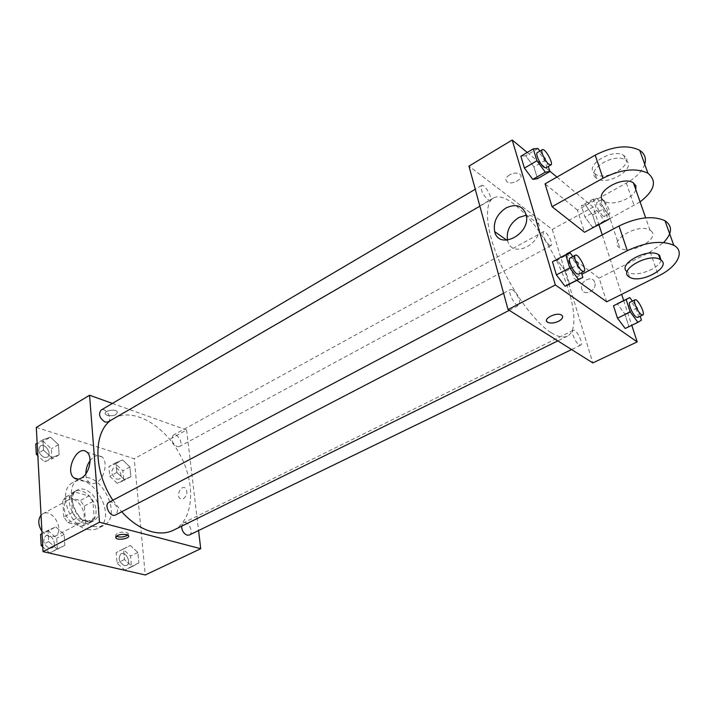 <?xml version="1.0" encoding="UTF-8"?>
<svg xmlns="http://www.w3.org/2000/svg" width="715" height="715" viewBox="0 0 715 715"><rect width="100%" height="100%" fill="white"/><g stroke="black" fill="none" stroke-linecap="round" stroke-linejoin="round"><path stroke-width="0.54" stroke-dasharray="3.58 2.68" d="M41.917 531.281L49.567 536.902L54.805 536.366C65.521 531.352 52.856 507.704 42.739 513.853L41.041 515.175M75.012 523.469L80.214 522.996C90.805 518.053 77.935 494.02 67.952 500.107C60.087 503.655 65.449 521.584 75.012 523.469M63.796 517.043L62.723 500.205L66.298 496.719L80.286 500.554L84.361 506.059L85.559 522.665L82.1 526.258L67.979 522.665L63.796 517.043L72.465 512.405L71.33 495.495L62.723 500.205M84.361 506.059L92.932 501.465L94.201 518.134L85.559 522.665M82.1 526.258L90.769 521.727L76.666 518.053L67.979 522.665M90.769 521.727L94.201 518.134M92.932 501.465L88.848 495.924L80.286 500.554M71.33 495.495L74.878 492.018L88.848 495.924M72.465 512.405L76.666 518.053M96.016 510.439C96.319 516.15 94.595 520.109 90.841 522.316C77.747 530.235 60.561 498.149 74.405 491.634C82.252 486.79 95.497 498.435 96.016 510.439M98.911 508.91C98.366 496.898 85.112 485.217 77.283 490.061C66.853 494.753 74.145 518.84 86.89 521.396L93.745 520.797C97.499 518.59 99.224 514.63 98.911 508.91M74.878 492.018L66.298 496.719M87.48 529.511L92.834 529.985L97.615 528.617C118.824 518.795 92.843 470.291 72.912 482.509C57.307 489.552 68.345 525.811 87.48 529.511M93.37 526.454L98.715 526.937L103.487 525.579C124.633 515.792 98.554 467.118 78.695 479.3C63.126 486.316 74.253 522.692 93.37 526.454M122.578 459.942L129.942 466.967L130.854 476.708L124.347 479.524L116.876 472.454L116.018 462.614L122.578 459.942L129.942 466.967L130.854 476.708L124.347 479.524L116.876 472.454L116.018 462.614L122.578 459.942L115.526 463.829L122.891 470.81L123.758 480.534L117.224 483.358L109.761 476.333L108.939 466.52L115.526 463.829M50.425 437.133L58.478 444.65L59.122 454.856L51.659 457.654L43.481 450.093L42.891 439.788L50.425 437.133L58.478 444.65L59.122 454.856L51.659 457.654L43.481 450.093L42.891 439.788L50.425 437.133L43.302 441.352L51.346 448.814L51.954 458.994L44.464 461.81L37.841 455.723M36.313 427.4L134.223 458.726L145.279 574.985M130.291 545.482L137.897 552.463L138.862 562.928L132.186 566.53L124.464 559.514L123.543 548.941L130.291 545.482L137.897 552.463L138.862 562.928L132.186 566.53L124.464 559.514L123.543 548.941L130.291 545.482L122.944 549.129L130.541 556.056L131.48 566.503L124.767 570.114L117.054 563.143L116.17 552.597L122.944 549.129M55.797 526.91L64.136 534.373L64.833 545.384L57.12 549.057L48.647 541.55L48.012 530.414L55.797 526.91L64.136 534.373L64.833 545.384L57.12 549.057L48.647 541.55L48.012 530.414L55.797 526.91L48.37 530.861L56.7 538.27L57.361 549.254L49.621 552.936L42.757 546.886M112.398 403.421L186.606 430.001L134.223 458.726M186.606 430.001L198.564 530.53M183.362 498.802C187.232 495.432 187.929 491.875 185.444 488.148C181.333 484.591 175.702 495.638 180.091 498.632L183.362 498.802C187.232 495.432 187.929 491.875 185.444 488.148C181.333 484.591 175.693 495.638 180.091 498.632L183.353 498.802M173.495 530.208C193.863 520.171 196.08 484.332 180.037 454.785C164.334 425.059 133.267 407.05 113.622 418.454L110.834 420.322M112.881 500.241L121.711 511.77M108.099 421.913C113.176 419.339 105.784 406.96 101.047 410.124M177.025 446.625L179.447 446.526C184.05 444.381 177.543 432.468 173.236 435.176C170.617 439.144 171.877 442.96 177.025 446.625M189.296 535.026C194.337 532.916 188.233 520.189 183.478 522.888L181.628 526.195M109.046 502.27L111.826 502.055C117.787 505.988 119.056 510.278 115.642 514.925M107.25 415.451C113.712 416.309 117.054 415.093 117.278 411.804C115.329 408.372 102.933 410.928 105.445 414.244L107.25 415.451C113.712 416.318 117.054 415.093 117.278 411.804C115.329 408.372 102.933 410.928 105.445 414.244L107.25 415.451M116.25 536.259L115.705 535.803C116.027 532.961 119.575 531.808 126.341 532.353L128.173 533.31L127.833 535.052M90.081 460.648C94.21 455.553 98.187 454.302 101.995 456.885C108.242 461.398 104.578 478.639 96.489 482.545C93.754 483.966 91.341 483.903 89.241 482.339C87.105 480.569 85.979 477.736 85.854 473.839M551.194 332.707C557.995 336.935 563.42 338.07 567.46 336.113C580.41 329.642 572.956 290.826 553.481 254.719C534.203 218.495 506.023 190.789 493.466 197.992C483.948 203.257 485.708 229.149 498.945 260.323C512.11 291.47 534.623 322.358 551.194 332.707M512.709 289.959C517.008 292.498 521.771 304.25 518.911 305.296C515.569 307.539 506.828 290.987 510.582 289.521L512.709 289.959M549.165 245.075L550.979 245.585C553.928 244.405 546.046 229.846 543.445 231.678C542.444 235.324 544.347 239.793 549.165 245.075M579.087 344.791L580.696 345.131C583.976 343.951 576.129 328.462 573.207 330.33C570.624 331.134 575.289 342.637 579.087 344.791M487.693 199.682L489.998 200.307C493.332 198.833 484.538 183.326 481.597 185.516C480.391 189.35 482.419 194.078 487.693 199.682M552.284 229.47L592.824 362.916L552.284 229.47L468.96 166.13L552.284 229.47L593.146 207.064L598.902 224.68M40.567 534.382L48.37 530.861M49.353 548.235L52.123 547.94C57.924 545.286 51.283 532.523 45.796 535.785C42.203 540.451 43.392 544.598 49.353 548.235L52.106 547.958C57.897 545.295 51.257 532.532 45.778 535.794C42.185 540.46 43.365 544.607 49.335 548.244M64.136 534.373L56.7 538.27M64.833 545.384L57.361 549.254M57.12 549.057L49.621 552.936M48.647 541.55L42.641 544.705M48.012 530.414L42.042 533.596M35.75 444.024L43.302 441.352M44.214 457.457L47.27 457.216C52.517 454.517 45.358 442.639 40.433 445.892C37.421 450.101 38.681 453.954 44.214 457.457L47.244 457.225C52.499 454.534 45.331 442.648 40.415 445.901C37.395 450.11 38.655 453.971 44.196 457.475M58.478 444.65L51.346 448.814M59.122 454.856L51.954 458.994M51.659 457.654L44.464 461.81M43.481 450.093L37.716 453.471M42.891 439.788L37.162 443.184M124.383 565.645L126.609 565.44C131.828 563.241 125.992 550.961 121.05 553.741C117.76 558.12 118.869 562.088 124.383 565.645L126.582 565.449C131.801 563.25 125.965 550.97 121.023 553.75C117.734 558.129 118.851 562.097 124.356 565.654M137.897 552.463L130.541 556.056M138.862 562.928L131.48 566.503M132.186 566.53L124.767 570.114M124.464 559.514L117.054 563.143M123.543 548.941L116.17 552.597M116.867 479.202L119.351 479.032C124.133 476.78 117.841 465.295 113.354 468.093C110.548 472.07 111.719 475.77 116.867 479.202M129.942 466.967L122.891 470.81M130.854 476.708L123.758 480.534M124.347 479.524L117.224 483.358M116.876 472.454L109.761 476.333M116.018 462.614L108.939 466.52M116.84 479.211L119.325 479.05C124.106 476.789 117.814 465.313 113.328 468.102C110.521 472.079 111.692 475.788 116.84 479.211M572.876 256.515L578.81 264.407L581.42 272.799M578.614 274.256C581.983 272.978 572.983 255.979 570.016 258.026M570.311 253.101L557.164 260.099L565.681 271.298L569.632 284.284L565.681 271.298L578.81 264.407M557.164 260.099L552.463 261.762L557.164 260.099L565.681 271.298M539.905 151.088L546.224 159.722L548.325 166.461M545.903 167.873C548.888 166.604 539.905 150.642 537.314 152.626M537.984 148.47L525.686 155.754L533.926 166.908L537.501 178.661L533.926 166.908L546.224 159.722M525.686 155.754L520.869 156.228L525.686 155.754L533.926 166.908M632.373 301.095L637.36 307.834L640.157 316.28M637.682 317.478C640.613 316.486 632.498 300.595 629.942 302.302M637.36 307.834L624.839 313.965L617.233 303.786L624.839 313.965L628.834 326.237L625.214 328.471L641.444 320.15M607.419 219.925L604.434 220.801L596.927 210.451L593.209 199.128L596.998 198.261L604.398 208.503L608.072 219.577M602.852 216.002L604.541 216.609C607.178 215.608 599.099 200.674 596.828 202.336C596.122 205.902 598.124 210.451 602.852 216.002M596.998 198.261L585.219 204.758L592.628 214.911L596.265 226.101L592.628 214.911L604.398 208.503M604.434 220.801L592.494 227.245L595.55 226.315L592.494 227.245L584.968 216.976L581.34 205.679L585.219 204.758L592.628 214.911M596.927 210.451L584.968 216.976L581.34 205.679L585.219 204.758M593.209 199.128L581.34 205.679M607.652 213.401L609.332 214.026C611.933 213.034 603.844 198.064 601.601 199.717C600.922 203.275 602.942 207.833 607.652 213.401M562.598 316.334L561.57 315.092C557.629 312.214 545 317.228 546.573 321.008M507.489 240.151L507.65 240.794C511.958 259.777 544.088 243.261 538.842 224.34C537.01 218.075 532.809 215.027 526.222 215.188M509.5 174.916C505.809 177.409 504.978 179.697 506.989 181.771C511.752 185.864 525.275 177.892 519.823 174.156C517.052 172.565 513.602 172.816 509.5 174.916C513.602 172.824 517.052 172.565 519.823 174.156C525.275 177.901 511.752 185.864 506.998 181.771C504.978 179.706 505.818 177.418 509.5 174.916M527.232 152.456L549.772 171.135M556.94 177.07L593.146 207.064M594.764 282.461C592.565 274.444 579.105 281.379 581.813 289.057C583.842 297.038 597.365 290.424 594.817 282.631L594.817 282.631C597.356 290.424 583.842 297.038 581.813 289.057C579.096 281.379 592.565 274.444 594.764 282.461M602.245 234.904L621.657 294.339M623.695 300.577L631.774 325.307M592.494 227.245L584.968 216.976M624.839 313.965L628.834 326.237M644.716 164.262C642.177 171.323 636.055 177.597 626.349 183.094L577.434 210.049L584.513 232.259M577.434 210.049L545.053 183.871M606.678 301.819L599.134 278.135L566.557 253.914M577.014 280.468L574.056 278.332L581.876 274.274M566.691 254.361L574.056 278.332M650.963 230.856C661.018 238.649 630.147 255.362 619.825 247.971C607.285 241.33 638.504 222.571 649.98 230.15L650.963 230.856M599.134 278.135L650.212 251.939L663.663 242.501M635.814 189.69C633.302 198.859 611.54 206.635 604.22 201.094L619.825 247.971M640.086 201.88L610.02 218.522M661.062 260.081C659.507 268.911 635.59 277.572 627.895 272.209L627.162 271.709M595.988 177.892C585.424 170.081 614.569 152.134 625.437 160.044C638.155 167.641 607.616 186.821 596.668 178.419L595.988 177.892M594.496 173.414L595.184 173.942C606.114 182.388 636.573 163.172 623.864 155.539C612.996 147.585 583.941 165.567 594.496 173.414M650.212 251.939L658.524 275.919M626.349 183.094L634.134 205.545M54.805 536.366L80.214 522.996M42.739 513.853L67.952 500.107M77.283 490.061L74.405 491.634M93.745 520.797L90.841 522.316M74.682 492.126L66.102 496.827M78.695 479.3L72.912 482.509M103.487 525.579L97.615 528.617M115.705 535.803L115.794 536.813M128.173 533.31L128.369 535.499M101.995 456.885L86.908 452.157M89.241 482.339L78.158 479.122M493.466 197.992L113.622 418.454M567.46 336.113L557.798 340.876M509.241 310.319L518.911 305.296M503.592 293.221L510.582 289.521M543.445 231.678L173.236 435.176M550.979 245.585L179.447 446.526M573.207 330.33L183.478 522.888M580.696 345.131L571.58 349.546M481.597 185.516L475.261 189.252M489.998 200.307L479.872 206.179M601.601 199.717L596.828 202.336M609.332 214.026L604.541 216.609M506.819 240.204L507.65 240.794M526.133 214.759L538.842 224.34M649.98 230.15L645.672 217.843M629.531 277.125L627.895 272.209M595.184 173.942L596.668 178.419M623.864 155.539L625.437 160.044"/><path stroke-width="1.07" d="M41.041 515.175C37.761 519.617 38.056 524.989 41.917 531.281M198.564 530.53L200.727 548.709L145.279 574.985L43.007 551.623L36.313 427.4L89.563 395.243L112.398 403.421M121.711 511.77C131.229 522.182 141.257 528.823 151.768 531.71C159.919 533.792 167.158 533.292 173.495 530.208L557.798 340.876M110.834 420.322C93.173 432.638 93.415 471.203 112.881 500.241M200.727 548.709L99.483 522.227L89.563 395.243M475.261 189.252L101.047 410.124C98.205 414.316 99.555 418.302 105.114 422.065L108.099 421.913L479.872 206.179M181.628 526.195C181.798 530.61 183.63 533.605 187.124 535.169L189.296 535.026L571.58 349.546M509.241 310.319L115.642 514.925C110.369 518.071 103.461 504.817 109.046 502.27L503.592 293.221M99.483 522.227L43.007 551.623M81.269 478.103C78.534 479.55 76.121 479.488 74.029 477.924C64.234 470.997 77.864 443.702 86.908 452.157C93.129 456.697 89.375 474.125 81.269 478.103M126.537 534.543L128.369 535.499C130.979 538.27 117.886 540.88 115.893 537.993C116.214 535.16 119.763 534.007 126.537 534.543M127.833 535.052C124.133 537.215 120.272 537.617 116.25 536.259M85.854 473.839C85.871 469.022 87.284 464.625 90.081 460.648M631.774 325.307L637.19 341.895L592.824 362.916L508.043 309.568L468.96 166.13L512.208 140.015L527.232 152.456M42.757 546.886L41.157 545.482L40.567 534.382L42.042 533.596M42.641 544.705L41.157 545.482M37.841 455.723L36.295 454.302L35.75 444.024L37.162 443.184M37.716 453.471L36.295 454.302M581.42 272.799L582.859 277.438L578.408 279.315L569.757 267.893L565.717 254.701L570.311 253.101L572.876 256.515M575.352 255.192L570.016 258.026C567.433 258.875 572.572 271.021 576.683 273.72L578.614 274.256L583.967 271.477C587.301 270.207 578.283 253.173 575.352 255.192C572.795 256.033 577.97 268.197 582.055 270.931L583.967 271.477M582.859 277.438L565.056 286.232L556.395 274.909L552.463 261.762L565.717 254.701M578.408 279.315L565.056 286.232L556.395 274.909L552.463 261.762M569.757 267.893L556.395 274.909M548.325 166.461L549.889 171.511L545.304 172.154L536.929 160.768L533.274 148.863L537.984 148.47L539.905 151.088M542.31 149.676L537.314 152.626C535.133 153.439 539.861 164.119 543.749 167.104L545.903 167.873L550.908 164.959C553.866 163.717 544.866 147.71 542.31 149.676C540.147 150.481 544.901 161.179 548.771 164.182L550.908 164.959M549.889 171.511L537.501 178.661L532.809 179.385L524.426 168.105L520.869 156.228L533.274 148.863M545.304 172.154L532.809 179.385L524.426 168.105L520.869 156.228M536.929 160.768L524.426 168.105M640.157 316.28L641.444 320.15L637.932 322.331L630.219 311.963L626.134 299.514L629.763 297.565L632.373 301.095M635.018 299.791L629.942 302.302C627.627 302.954 632.587 314.698 636.189 317.049L637.682 317.478L642.785 315.002C645.69 314.019 637.548 298.101 635.018 299.791C632.73 300.434 637.717 312.196 641.301 314.564L642.785 315.002M629.763 297.565L617.233 303.786M637.932 322.331L625.214 328.471L617.483 318.193L613.497 305.779L626.134 299.514M630.219 311.963L617.483 318.193L613.497 305.779M608.072 219.577L607.419 219.925M608.116 219.72L596.265 226.101M546.573 321.008L547.574 322.251C550.407 323.582 554.062 323.26 558.531 321.285C561.543 319.677 562.902 318.032 562.598 316.334M558.54 321.294C554.062 323.269 550.407 323.591 547.574 322.251C542.059 319.167 556.663 311.651 561.57 315.092C563.626 316.897 562.616 318.962 558.54 321.294M637.19 341.895L555.323 284.954L508.043 309.568L468.96 166.13M592.824 362.916L508.043 309.568M505.952 207.994C516.033 203.373 522.754 205.625 526.133 214.759C531.343 233.885 498.936 250.804 494.682 231.606C493.082 222.097 496.845 214.223 505.952 207.994M555.323 284.954L512.208 140.015M526.222 215.188L518.768 217.539C510.018 223.384 506.256 230.918 507.489 240.151M549.772 171.135L556.94 177.07M598.902 224.68L602.245 234.904M621.657 294.339L623.695 300.577M537.501 178.661L532.809 179.385M569.632 284.284L565.056 286.232M625.214 328.471L617.483 318.193M610.02 218.522L584.513 232.259L552.06 206.707L545.053 183.871L595.202 155.155C612.934 146.101 627.77 144.493 639.702 150.311C644.796 153.725 646.467 158.381 644.716 164.262M581.876 274.274L627.305 250.697C646.128 241.929 661.616 240.133 673.78 245.281C685.56 251.439 677.257 266.892 658.524 275.919L606.678 301.819L577.014 280.468M663.663 242.501C672.288 233.358 672.726 226.101 664.968 220.721C652.858 215.385 637.539 217.137 619.002 225.976L566.557 253.914L566.691 254.361M604.22 201.094C591.779 194.051 622.014 174.889 633.436 182.888L635.939 185.918L635.814 189.69M595.202 155.155L602.96 178.232L552.06 206.707M602.96 178.232C620.951 169.241 635.939 167.578 647.933 173.245C657.273 181.02 654.654 190.565 640.086 201.88M627.162 271.709C616.625 264.666 647.602 247.515 658.542 254.603L659.525 255.282L661.062 260.081M661.259 260.242C671.322 267.768 639.871 284.248 629.531 277.125C616.929 270.744 648.764 252.252 660.276 259.563L661.259 260.242M619.002 225.976L627.305 250.697M115.794 536.813L115.893 537.993M78.158 479.122L74.029 477.924M494.682 231.606L506.819 240.204M645.672 217.843L633.436 182.888M660.276 259.563L658.542 254.603M664.968 220.721L673.78 245.281M639.702 150.311L647.933 173.245"/></g></svg>
